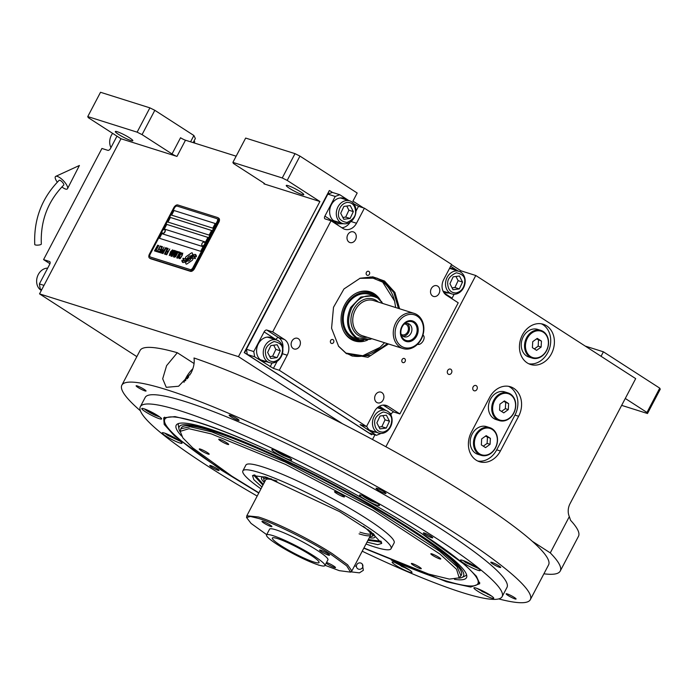 <?xml version="1.0" encoding="UTF-8"?>
<svg xmlns="http://www.w3.org/2000/svg" width="695" height="695" viewBox="0 0 695 695"><rect width="100%" height="100%" fill="white"/><g stroke="black" fill="none" stroke-linecap="round" stroke-linejoin="round"><path stroke-width="1.04" d="M142.058 134.621L137.124 132.163L87.761 116.586L100.523 92.279L149.885 107.855L154.82 110.305L142.058 134.621L172.039 153.96L180.544 137.749A3.953 0.504 -152.3 0 0 185.487 140.208L236.144 156.193M193.184 142.631L195.347 138.513L193.888 135.508L190.578 141.815M154.82 110.305L193.888 135.508M287.191 180.413L282.248 177.963L232.894 162.387L245.656 138.07L295.019 153.647L299.953 156.106L287.191 180.413L319.9 201.507L238.455 356.639L39.537 293.872L120.982 138.748L176.973 156.41A3.953 0.504 27.7 0 1 172.039 153.96M319.9 201.507L263.909 183.845A3.953 0.504 27.7 0 0 264.682 183.923A3.953 0.504 27.7 0 0 263.388 182.785L233.407 163.447L232.894 162.387M194.131 142.935L194.748 141.763L193.922 141.233M118.55 134.387A9.886 1.251 -152.3 0 0 127.585 139.235A9.886 1.251 -152.3 0 0 132.832 140.729A9.886 1.251 -152.3 0 0 129.6 137.871A9.886 1.251 -152.3 0 0 120.574 133.032A9.886 1.251 -152.3 0 0 115.327 131.537A9.886 1.251 -152.3 0 0 118.55 134.387M87.761 116.586L88.274 117.646L120.982 138.748M149.885 107.855L137.124 132.163M39.537 293.872L136.837 356.631M543.907 573.801A243.867 30.945 -152.3 0 0 560.24 571.038A243.867 30.945 -152.3 0 0 550.275 552.899L532.327 541.318M342.609 423.82L238.455 356.639M560.24 571.038L578.475 536.314A243.867 30.945 -152.3 0 0 570.569 520.312L569.327 516.611A13.179 10.677 -72.5 0 1 570.048 503.658L635.69 378.627L475.788 275.507L461.054 270.85L460.472 271.962M374.944 434.862L372.511 439.501M461.054 270.85L451.489 264.682M363.407 207.875L352.938 201.124L357.187 193.019L299.953 156.106M289.467 188.319A9.886 1.251 -152.3 0 0 298.503 193.158A9.886 1.251 -152.3 0 0 303.75 194.661A9.886 1.251 -152.3 0 0 300.518 191.803A9.886 1.251 -152.3 0 0 291.483 186.964A9.886 1.251 -152.3 0 0 286.244 185.469A9.886 1.251 -152.3 0 0 289.467 188.319M569.327 516.611L550.275 552.899M489.567 397.514L471.332 432.247A21.093 17.088 107.5 0 0 479.524 461.732A21.093 17.088 107.5 0 0 500.4 450.994L518.635 416.262A21.093 17.088 107.5 0 0 510.451 386.776A21.093 17.088 107.5 0 0 489.567 397.514M546.644 325.851A21.093 17.088 107.5 0 0 543.264 324.261A21.093 17.088 107.5 0 0 521.415 337.075A21.093 17.088 107.5 0 0 527.201 362.894A21.093 17.088 107.5 0 0 530.572 364.484A21.093 17.088 107.5 0 0 552.429 351.679A21.093 17.088 107.5 0 0 546.644 325.851M473.747 390.573A2.771 2.241 -72.5 0 1 472.991 387.185A2.771 2.241 -72.5 0 1 475.858 385.499A2.771 2.241 -72.5 0 1 476.301 385.708A2.771 2.241 -72.5 0 1 477.065 389.096A2.771 2.241 -72.5 0 1 474.199 390.781A2.771 2.241 -72.5 0 1 473.747 390.573M448.31 374.162A2.771 2.241 -72.5 0 1 447.554 370.774A2.771 2.241 -72.5 0 1 450.421 369.088A2.771 2.241 -72.5 0 1 450.864 369.297A2.771 2.241 -72.5 0 1 451.62 372.694A2.771 2.241 -72.5 0 1 448.753 374.37A2.771 2.241 -72.5 0 1 448.31 374.162M475.788 275.507L385.881 446.755M295.019 153.647L282.248 177.963M601.053 356.292L603.408 351.818L659.737 388.149L646.967 412.456L625.274 398.461M585.207 346.075L603.408 351.818M477.717 461.02A21.093 17.088 107.5 0 0 496.716 449.83L514.952 415.106A21.093 17.088 107.5 0 0 508.566 386.324M541.388 323.809A21.093 17.088 -72.5 0 1 542.96 324.687A21.093 17.088 107.5 0 1 549.18 349.403A21.093 17.088 107.5 0 1 528.773 363.78M659.737 388.149L660.25 389.209L647.488 413.516L621.651 405.367M647.488 413.516L646.967 412.456M190.812 256.099A11.476 6.568 -57.2 0 1 192.654 254.778L192.532 253.484A1.642 0.938 -57.2 0 0 192.237 252.919A1.642 0.938 -57.2 0 0 191.229 253.076L186.399 256.403A1.642 0.938 -57.2 0 0 185.591 257.332A1.642 0.938 -57.2 0 0 185.322 258.444L185.339 258.601A7.645 4.378 -57.2 0 0 187.303 258.488A2.893 1.659 -57.2 0 1 187.546 257.958A2.893 1.659 -57.2 0 1 190.725 256.038A2.893 1.659 -57.2 0 1 190.812 256.099A2.893 1.659 122.8 0 0 190.778 256.064L190.725 256.038M192.263 252.937A1.642 0.938 -57.2 0 0 191.273 253.102L186.442 256.429A1.642 0.938 -57.2 0 0 185.635 257.367A1.642 0.938 -57.2 0 0 185.374 258.471L185.383 258.618M218.447 218.082A3.953 2.259 122.8 0 1 218.769 218.23A3.953 2.259 122.8 0 1 218.838 222.252L194.522 268.557A3.953 2.259 122.8 0 1 190.491 271.337L150.711 258.783A3.953 2.259 122.8 0 1 150.389 258.627L149.529 258.071A3.953 2.259 122.8 0 1 149.46 254.057L173.767 207.744A3.953 2.259 122.8 0 1 177.807 204.973L217.587 217.526A3.953 2.259 122.8 0 1 217.909 217.674A3.953 2.259 122.8 0 1 217.978 221.696L218.838 222.252M162.039 231.617L150.155 254.257A2.632 1.512 -57.2 0 0 150.198 256.933A2.632 1.512 -57.2 0 0 150.407 257.037L150.45 257.063A2.632 1.512 122.8 0 1 150.242 256.968A2.632 1.512 122.8 0 1 150.216 256.95L150.242 256.968M217.17 218.769A2.632 1.512 122.8 0 1 217.196 218.777L217.144 218.751A2.632 1.512 -57.2 0 1 217.196 221.436L192.88 267.74A2.632 1.512 -57.2 0 1 190.195 269.591L150.407 257.037M217.144 218.751A2.632 1.512 -57.2 0 0 216.936 218.656L177.155 206.102A2.632 1.512 -57.2 0 0 174.462 207.953L162.76 230.245M212.809 228.142L215.242 223.512L173.985 210.498L171.552 215.129L212.809 228.142M209.16 235.092L211.593 230.462L170.336 217.439L167.903 222.07L209.16 235.092M205.512 242.042L207.944 237.403L166.687 224.389L164.263 229.02L205.512 242.042M200.655 251.303L203.088 246.673L161.831 233.65L159.398 238.281L200.655 251.303M190.708 256.585A10.025 5.734 -57.2 0 1 188.293 258.453A6.794 3.883 -57.2 0 1 185.07 259.027A78.101 44.688 -57.2 0 1 183.02 258.201L183.619 260.382A12.102 6.924 -57.2 0 0 185.435 260.443A6.316 3.614 -57.2 0 0 188.137 259.139A236.074 135.065 -57.2 0 1 189.978 257.663A9.947 5.69 -57.2 0 1 192.194 256.281A6.533 3.736 -57.2 0 1 194.765 256.029A46.895 26.827 -57.2 0 1 196.346 256.716L195.764 254.526A7.593 4.344 -57.2 0 0 193.384 254.77A7.193 4.118 -57.2 0 0 190.708 256.585L190.751 256.611A10.025 5.734 122.8 0 1 188.336 258.479A6.794 3.883 122.8 0 1 185.113 259.061A78.101 44.688 122.8 0 1 183.072 258.236L182.959 259.122M189.266 258.523A10.034 5.742 -57.2 0 1 186.851 260.304A7.576 4.335 -57.2 0 1 183.958 260.972A16.454 9.417 -57.2 0 1 181.934 260.286L182.542 262.406A7.159 4.092 -57.2 0 0 185.496 261.876A8.696 4.978 -57.2 0 0 187.641 260.33A19.052 10.903 -57.2 0 1 189.101 259.079A6.186 3.536 -57.2 0 1 191.542 257.897A10.408 5.951 -57.2 0 1 193.662 258.019A26.471 15.142 -57.2 0 1 195.295 258.731L194.67 256.646A7.819 4.474 -57.2 0 0 191.603 256.915A7.489 4.283 -57.2 0 0 189.266 258.523L189.318 258.549A10.034 5.742 122.8 0 1 186.894 260.33A7.576 4.335 122.8 0 1 184.001 261.007A16.454 9.417 122.8 0 1 181.977 260.312L181.864 261.19M187.641 260.929L187.589 260.903A2.893 1.659 -57.2 0 1 187.502 260.834A11.494 6.576 -57.2 0 1 185.669 262.154L185.791 263.448A1.642 0.938 -57.2 0 0 186.086 264.013A1.642 0.938 -57.2 0 0 187.094 263.857L191.924 260.529A1.642 0.938 -57.2 0 0 192.993 258.488L192.984 258.332A7.636 4.37 -57.2 0 0 191.021 258.444L191.064 258.471A2.893 1.659 122.8 0 1 187.641 260.929A2.893 1.659 122.8 0 1 187.615 260.92M187.589 260.903A2.893 1.659 -57.2 0 0 191.021 258.444M181.517 253.692L181.369 254.361L182.438 253.979L182.064 255.152L180.3 258.045L179.675 257.124L179.275 258.583L180.222 258.592L182.281 255.221L182.75 253.076L181.213 254.309M177.764 258.245L179.649 256.542L181.091 252.546L179.206 254.248L177.764 258.245M176.704 257.914L179.962 252.189L178.685 251.79L178.302 252.528L179.362 252.867L176.704 257.914M174.523 257.219L175.713 256.594L177.851 252.528L177.955 251.703L177.321 251.503L175.957 253.223L174.523 257.219L176 253.258L177.851 251.538M175.722 250.852L172.838 255.256L175.018 250.634L171.978 256.42L175.54 251.512L173.672 256.959L176.712 251.164L174.106 255.656L175.722 250.852L172.838 255.256M172.082 253.006L170.735 255.882L171.691 256.333L174.732 250.547L173.646 250.348L172.942 251.13L170.883 256.073M169.259 255.56L171.144 253.857L172.577 249.861L170.701 251.564L169.259 255.56M169.754 248.975L168.121 251.616L167.208 251.329L166.817 252.068L167.738 252.355L166.896 253.953L165.836 253.623L165.445 254.361L166.722 254.761L169.754 248.975L168.164 251.642L167.252 251.355L166.87 252.085M168.207 248.48L164.95 254.205L168.207 248.48M164.454 254.049L167.712 248.323L166.435 247.924L166.053 248.662L167.113 249.001L164.454 254.049M166.157 247.837L162.96 253.571M162.283 251.208L161.666 253.023L162.621 253.466L165.662 247.681L164.089 250.2L163.212 250.07L162.517 250.852L161.813 253.215M160.701 250.704L160.076 252.52L161.032 252.971L164.072 247.177L162.5 249.696L161.631 249.566L160.927 250.348L160.224 252.711M161.214 246.273L160.823 247.012L161.883 247.351L160.849 249.323L159.937 249.027L159.546 249.774L160.467 250.061L159.624 251.66L158.564 251.329L158.173 252.068L159.442 252.467L162.482 246.682L161.214 246.273L160.875 247.029M156.87 250.938L156.549 251.555L157.895 251.972L158.217 251.364L157.652 251.182L160.154 245.943L157.444 251.112L156.601 251.573M155.254 250.426L154.924 251.043L156.271 251.46L156.592 250.852L156.028 250.669L158.529 245.431L155.819 250.6L154.976 251.06M157.687 245.161L154.481 250.904M178.641 257.515L178.224 256.672L180.422 253.197L180.752 253.736L179.44 256.481L178.155 257.506M175.392 256.498L174.975 255.647L177.173 252.172L177.503 252.711L176.191 255.456L174.905 256.481M172.777 253.805L171.874 255.525L171.161 255.161L171.934 253.684L172.82 253.831L171.917 255.552L171.205 255.317M172.508 252.424L173.29 251.095L174.132 251.216L173.168 253.067L172.508 252.424M170.136 254.83L169.719 253.988L171.908 250.513L171.9 251.946L170.371 254.622L169.65 254.822M162.865 250.817L163.707 250.938L162.734 252.789L162.022 252.415L162.865 250.817M161.275 250.313L162.117 250.435L161.144 252.285L160.432 251.92L161.275 250.313M173.985 210.498L215.233 223.529M171.604 215.146L174.028 210.524M167.955 222.087L170.379 217.474L211.584 230.471M164.315 229.037L166.739 224.416L207.935 237.421M159.45 238.298L161.874 233.676L203.079 246.682M217.196 218.777A2.632 1.512 122.8 0 1 217.24 221.462L192.923 267.766A2.632 1.512 122.8 0 1 190.239 269.617L150.45 257.063M217.978 221.696L193.662 268.001A3.953 2.259 122.8 0 1 189.631 270.781L149.851 258.227A3.953 2.259 122.8 0 1 149.529 258.071M183.741 259.47L183.671 260.39M195.764 254.544A7.593 4.344 -57.2 0 0 193.427 254.804A7.193 4.118 -57.2 0 0 190.751 256.611M195.651 255.404L196.468 255.777M195.408 257.862L194.565 257.471M194.67 256.655A7.819 4.474 -57.2 0 0 191.655 256.95A7.489 4.283 -57.2 0 0 189.318 258.549M182.655 261.537L182.594 262.423M192.984 258.349A7.636 4.37 -57.2 0 0 191.064 258.471M187.546 260.868A11.494 6.576 122.8 0 1 185.713 262.18L185.834 263.474A1.642 0.938 -57.2 0 0 186.104 264.031M181.916 253.241L181.56 253.718M179.388 257.749L179.31 258.323M179.675 257.124L179.432 257.784M181.1 257.002L180.848 257.515M182.064 255.152L181.143 257.028M182.29 254.648L182.107 255.187M181.1 252.563L179.249 254.283L177.798 258.262M180.7 253.284L178.685 257.55M179.953 252.207L178.737 251.816L178.354 252.546M179.362 252.867L176.756 257.932M177.451 252.259L175.444 256.524M175.218 250.713L172.03 256.438M175.54 251.512L173.403 256.872M176.704 251.182L174.106 255.656M174.732 250.556L173.689 250.374L172.125 253.041M174.132 251.216L173.211 253.093L172.49 252.85M172.595 249.879L170.744 251.599L169.293 255.578M172.195 250.6L170.179 254.865M167.738 252.355L166.939 253.988L165.879 253.649L165.497 254.379M168.199 248.497L165.002 254.222M167.703 248.341L166.487 247.959L166.105 248.68M167.113 249.001L164.507 254.066M165.653 247.689L164.142 250.226L163.264 250.096L162.335 251.243M163.707 250.938L162.778 252.815L162.065 252.572M164.063 247.194L162.552 249.731L161.674 249.592L160.745 250.739M162.117 250.435L161.188 252.311L160.476 252.077M161.883 247.351L160.892 249.349L159.98 249.062L159.598 249.783M160.467 250.061L159.668 251.694L158.608 251.355L158.225 252.085M162.482 246.69L161.257 246.308M158.208 251.373L157.652 251.182M160.363 246.021L157.487 251.147L156.922 250.965M156.584 250.86L156.028 250.669M158.738 245.509L155.862 250.634L155.298 250.452M202.323 245.821A2.111 1.208 122.8 0 0 202.419 245.891A2.111 1.208 122.8 0 0 204.712 244.544A2.111 1.208 -57.2 0 0 204.704 242.346A2.111 1.208 -57.2 0 0 204.599 242.294M204.512 244.414A2.111 1.208 -57.2 0 0 204.504 242.216A2.111 1.208 -57.2 0 0 203.93 242.112A2.502 2.502 0 0 0 201.88 245.283A2.111 1.208 122.8 0 0 202.219 245.761A2.111 1.208 122.8 0 0 204.512 244.414M162.543 233.268A2.111 1.208 122.8 0 0 162.639 233.338A2.111 1.208 122.8 0 0 164.932 231.991A2.111 1.208 -57.2 0 0 164.924 229.793A2.111 1.208 -57.2 0 0 164.819 229.741M164.724 231.861A2.111 1.208 -57.2 0 0 164.715 229.663A2.111 1.208 -57.2 0 0 164.142 229.559A2.502 2.502 0 0 0 162.1 232.729A2.111 1.208 122.8 0 0 162.43 233.207A2.111 1.208 122.8 0 0 164.724 231.861M183.975 382.346A21.753 12.441 122.8 0 1 185.869 378.089A21.753 12.441 122.8 0 1 192.88 368.689M190.056 374.84A4.943 2.832 -57.2 0 0 186.425 378.262A4.943 2.832 -57.2 0 0 185.635 380.712M188.753 376.864A4.083 2.337 -57.2 0 0 187.355 378.706A4.083 2.337 -57.2 0 0 187.32 378.775M263.492 448.188A176.817 22.431 -152.3 0 0 199.482 422.847A176.817 22.431 -152.3 0 0 164.463 420.944A176.817 22.431 -152.3 0 0 222.53 470.263A176.817 22.431 -152.3 0 0 233.39 477.144M164.42 420.067L164.619 417.148A177.955 22.579 -152.3 0 0 164.359 418.685L164.463 420.944M391.311 560.048A176.817 22.431 -152.3 0 0 476.701 584.877L478.62 583.678A177.955 22.579 -152.3 0 0 479.732 582.584L477.448 584.408M476.701 584.877A176.817 22.431 -152.3 0 0 420.171 532.622A176.817 22.431 -152.3 0 0 398.478 519.087M454.487 579.361A163.942 20.807 27.7 0 0 466.823 576.416A163.942 20.807 27.7 0 0 412.978 530.355A163.942 20.807 -152.3 0 0 267.167 451.82A163.942 20.807 -152.3 0 0 177.034 424.271A163.942 20.807 -152.3 0 0 181.612 436.095M466.571 574.739A162.656 20.642 27.7 0 1 465.033 576.033L461.923 577.476A160.554 20.372 27.7 0 1 458.839 578.17M180.127 431.838A160.554 20.372 -152.3 0 1 178.945 428.911A160.554 20.372 -152.3 0 1 258.106 448.345A160.554 20.372 -152.3 0 1 411.084 529.755A160.554 20.372 27.7 0 1 461.923 577.476M178.945 428.911L178.363 425.522A162.656 20.642 27.7 0 1 178.554 423.524M180.874 428.728L181.299 427.911A158.182 20.068 -152.3 0 1 265.212 451.837A158.182 20.068 -152.3 0 1 409.755 529.338A158.182 20.068 27.7 0 1 461.402 574.974L460.976 575.781L456.945 566.625L439.466 551.1L372.199 507.567L285.141 461.984L211.897 431.942L190.265 426.791L180.874 428.728L180.214 431.282M363.919 547.973L428.676 574.07L449.352 579.1L459.195 577.84L456.554 569.309L440.039 554.132L373.337 510.573L285.515 464.399L211.358 433.915L188.936 428.702L180.196 431.36L182.855 437.893L192.767 447.919L231.904 476.188L258.879 492.825M261.945 486.986L253.84 479.672L252.502 475.571L266.637 477.317L339.612 511.633L370.791 531.64L381.746 543.429L377.698 544.654L366.986 542.135M262.91 485.153L253.553 475.015M381.598 542.239L367.95 540.302M391.085 548.685L394.126 542.899A83.704 10.625 27.7 0 0 347.144 506.803A83.704 10.625 27.7 0 0 262.319 466.779A83.704 10.625 -152.3 0 0 245.9 465.077L242.868 470.871A83.704 10.625 -152.3 0 1 259.287 472.574A83.704 10.625 27.7 0 1 344.103 512.589A83.704 10.625 27.7 0 1 391.085 548.685A83.704 10.625 27.7 0 1 374.666 546.991A83.704 10.625 -152.3 0 1 366.013 543.985M242.868 470.871A83.704 10.625 -152.3 0 0 260.972 488.837M459.195 577.84L460.976 575.781M208.092 454.087A5.603 0.712 -152.3 0 0 209.195 454.2A5.603 0.712 -152.3 0 0 206.05 451.785A5.603 0.712 -152.3 0 0 200.368 449.1A5.603 0.712 -152.3 0 0 199.274 448.987A5.603 0.712 -152.3 0 0 202.419 451.403A5.603 0.712 -152.3 0 0 208.092 454.087M420.18 568.588A5.603 0.712 -152.3 0 0 421.283 568.71A5.603 0.712 -152.3 0 0 418.138 566.286A5.603 0.712 -152.3 0 0 412.456 563.61A5.603 0.712 -152.3 0 0 411.362 563.497A5.603 0.712 -152.3 0 0 414.507 565.912A5.603 0.712 -152.3 0 0 420.18 568.588M439.657 558.876A5.603 0.712 -152.3 0 0 440.76 558.989A5.603 0.712 -152.3 0 0 437.615 556.573A5.603 0.712 -152.3 0 0 431.934 553.898A5.603 0.712 -152.3 0 0 430.839 553.785A5.603 0.712 -152.3 0 0 433.984 556.2A5.603 0.712 -152.3 0 0 439.657 558.876M343.356 496.769A5.603 0.712 -152.3 0 0 344.451 496.882A5.603 0.712 -152.3 0 0 341.306 494.466A5.603 0.712 -152.3 0 0 335.633 491.782A5.603 0.712 -152.3 0 0 334.53 491.669A5.603 0.712 -152.3 0 0 337.674 494.084A5.603 0.712 -152.3 0 0 343.356 496.769M227.569 444.366A5.603 0.712 -152.3 0 0 228.672 444.479A5.603 0.712 -152.3 0 0 225.528 442.063A5.603 0.712 -152.3 0 0 219.846 439.388A5.603 0.712 -152.3 0 0 218.751 439.275A5.603 0.712 -152.3 0 0 221.896 441.69A5.603 0.712 -152.3 0 0 227.569 444.366M258.766 493.033L221.375 470.168L174.48 435.878L164.185 424.41L163.699 417.773L175.018 416.6L198.084 422.247C249.748 437.998 356.657 491.174 421.092 533.187L465.033 564.87L476.379 576.207L479.75 583.704L470.715 587.067L446.546 581.776L363.806 548.181M140.407 410.797A230.679 29.268 27.7 0 1 121.851 385.186A230.679 29.268 27.7 0 1 244.223 420.075A230.679 29.268 27.7 0 1 455.017 533.091A230.679 29.268 27.7 0 1 530.337 599.646L548.572 564.913A230.679 29.268 27.7 0 0 473.252 498.367A230.679 29.268 27.7 0 0 194.009 357.986C194.722 362.729 193.679 367.846 190.899 373.328L178.624 386.238L166.261 387.323L162.691 378.801L166.591 365.657L177.321 352.721L194.07 363.52M121.851 385.186L140.086 350.454A230.679 29.268 27.7 0 1 177.321 352.721M211.462 467.04A5.273 0.669 27.7 0 1 209.742 465.52A5.273 0.669 27.7 0 1 212.54 466.31A5.273 0.669 27.7 0 1 217.353 468.899A5.273 0.669 27.7 0 1 219.073 470.419A5.273 0.669 27.7 0 1 216.275 469.62A5.273 0.669 27.7 0 1 211.462 467.04M425.105 534.455A5.273 0.669 27.7 0 1 423.385 532.935A5.273 0.669 27.7 0 1 426.183 533.725A5.273 0.669 27.7 0 1 430.996 536.314A5.273 0.669 27.7 0 1 432.724 537.834A5.273 0.669 27.7 0 1 429.927 537.035A5.273 0.669 27.7 0 1 425.105 534.455M137.949 387.419A5.603 0.712 -152.3 0 0 143.066 390.164A5.603 0.712 -152.3 0 0 146.037 391.016A5.603 0.712 -152.3 0 0 144.204 389.4A5.603 0.712 -152.3 0 0 139.087 386.655A5.603 0.712 -152.3 0 0 136.116 385.803A5.603 0.712 -152.3 0 0 137.949 387.419M507.976 595.424A5.603 0.712 -152.3 0 0 513.092 598.169A5.603 0.712 -152.3 0 0 516.072 599.02A5.603 0.712 -152.3 0 0 514.239 597.405A5.603 0.712 -152.3 0 0 509.122 594.659A5.603 0.712 -152.3 0 0 506.151 593.808A5.603 0.712 -152.3 0 0 507.976 595.424M492.633 563.862A5.603 0.712 -152.3 0 0 497.75 566.607A5.603 0.712 -152.3 0 0 500.721 567.45A5.603 0.712 -152.3 0 0 498.897 565.834A5.603 0.712 -152.3 0 0 493.78 563.089A5.603 0.712 -152.3 0 0 490.8 562.246A5.603 0.712 -152.3 0 0 492.633 563.862M377.898 489.862A5.603 0.712 -152.3 0 0 383.014 492.607A5.603 0.712 -152.3 0 0 385.986 493.459A5.603 0.712 -152.3 0 0 384.161 491.843A5.603 0.712 -152.3 0 0 379.044 489.098A5.603 0.712 -152.3 0 0 376.065 488.246A5.603 0.712 -152.3 0 0 377.898 489.862M230.983 416.783A5.603 0.712 -152.3 0 0 236.1 419.528A5.603 0.712 -152.3 0 0 239.071 420.371A5.603 0.712 -152.3 0 0 237.247 418.755A5.603 0.712 -152.3 0 0 232.121 416.01A5.603 0.712 -152.3 0 0 229.15 415.167A5.603 0.712 -152.3 0 0 230.983 416.783M530.337 599.646A230.679 29.268 27.7 0 1 498.715 598.916M165.862 436.043A11.207 1.425 -152.3 0 0 176.104 441.534A11.207 1.425 -152.3 0 0 182.047 443.228A11.207 1.425 -152.3 0 0 178.389 439.996A11.207 1.425 -152.3 0 0 168.147 434.505A11.207 1.425 -152.3 0 0 162.204 432.811A11.207 1.425 -152.3 0 0 165.862 436.043M145.42 411.77A11.207 1.425 -152.3 0 0 155.663 417.261A11.207 1.425 -152.3 0 0 161.605 418.955A11.207 1.425 -152.3 0 0 157.947 415.723A11.207 1.425 -152.3 0 0 147.705 410.232A11.207 1.425 -152.3 0 0 141.763 408.538A11.207 1.425 -152.3 0 0 145.42 411.77M275.481 452.81A11.207 1.425 -152.3 0 0 285.723 458.3A11.207 1.425 -152.3 0 0 291.665 459.994A11.207 1.425 -152.3 0 0 288.008 456.763A11.207 1.425 -152.3 0 0 277.765 451.272A11.207 1.425 -152.3 0 0 271.823 449.578A11.207 1.425 -152.3 0 0 275.481 452.81M363.242 498.324A11.207 1.425 -152.3 0 0 373.484 503.814A11.207 1.425 -152.3 0 0 379.427 505.508A11.207 1.425 -152.3 0 0 375.769 502.276A11.207 1.425 -152.3 0 0 365.527 496.786A11.207 1.425 -152.3 0 0 359.584 495.092A11.207 1.425 -152.3 0 0 363.242 498.324M464.078 563.358A11.207 1.425 -152.3 0 0 474.311 568.84A11.207 1.425 -152.3 0 0 480.254 570.543A11.207 1.425 -152.3 0 0 476.596 567.302A11.207 1.425 -152.3 0 0 466.362 561.821A11.207 1.425 -152.3 0 0 460.411 560.127A11.207 1.425 -152.3 0 0 464.078 563.358M477.561 591.097A11.207 1.425 -152.3 0 0 487.794 596.588A11.207 1.425 -152.3 0 0 493.737 598.282A11.207 1.425 -152.3 0 0 490.079 595.05A11.207 1.425 -152.3 0 0 479.845 589.56A11.207 1.425 -152.3 0 0 473.903 587.866A11.207 1.425 -152.3 0 0 477.561 591.097M395.803 565.296A11.207 1.425 -152.3 0 0 406.036 570.786A11.207 1.425 -152.3 0 0 411.979 572.48A11.207 1.425 -152.3 0 0 408.321 569.248A11.207 1.425 -152.3 0 0 398.087 563.758A11.207 1.425 -152.3 0 0 392.136 562.064A11.207 1.425 -152.3 0 0 395.803 565.296M362.217 551.213A204.321 25.924 -152.3 0 0 502.129 596.649A204.321 25.924 -152.3 0 0 435.418 537.704A204.321 25.924 -152.3 0 0 248.714 437.607A204.321 25.924 -152.3 0 0 140.329 406.697A204.321 25.924 -152.3 0 0 207.041 465.641A204.321 25.924 -152.3 0 0 257.176 496.065M502.129 596.649L506.994 587.388A204.321 25.924 -152.3 0 0 440.283 528.443A204.321 25.924 -152.3 0 0 253.579 428.346A204.321 25.924 -152.3 0 0 145.194 397.436L140.329 406.697M164.88 433.193L167.573 435.235L180.205 441.247M167.79 434.349L174.662 438.667L177.911 439.692M169.328 435.791L169.641 435.192M174.662 438.667L175.027 437.98M394.812 562.446L410.146 570.499M397.914 563.688L401.823 566.538L407.296 568.606M401.823 566.538L402.231 565.756M476.57 588.248L491.904 596.293M479.15 589.256L482.226 591.575L489.211 594.494M487.603 594.251L487.89 593.704M482.226 591.575L482.608 590.854M463.087 560.509L465.789 562.542L478.421 568.553M465.998 561.656L472.878 565.982L476.127 567.007M472.878 565.982L473.234 565.287M467.544 563.098L467.857 562.507M361.973 495.092C362.998 496.404 366.004 498.341 370.965 500.895L377.594 503.528M365.414 496.743L370.678 500.296L374.9 501.729M370.678 500.296L371.078 499.531M144.438 408.921L144.647 409.129C146.897 411.006 150.424 413.065 155.22 415.332L159.772 416.974M147.54 410.163L151.44 413.012L156.922 415.08M151.44 413.012L151.858 412.231M274.204 449.569C275.203 450.864 278.182 452.793 283.152 455.355L289.832 458.014M277.653 451.229L282.882 454.765L287.131 456.207M282.882 454.765L283.282 454M325.043 565.304L339.299 570.664L350.619 572.141L346.692 565.834L331.628 554.888C313.028 542.413 272.649 522.319 258.184 518.357L250.461 516.481L246.543 517.497L251.06 523.413L266.689 534.664M350.619 572.141L351.87 570.925L347.596 564.766L332.505 553.811C311.108 539.867 275.62 522.206 258.462 516.984L246.829 515.777L246.543 517.497M320.664 550.153A5.603 0.712 -152.3 0 0 319.57 550.04A5.603 0.712 -152.3 0 0 322.715 552.456A5.603 0.712 -152.3 0 0 328.387 555.131A5.603 0.712 -152.3 0 0 329.491 555.253A5.603 0.712 -152.3 0 0 326.346 552.829A5.603 0.712 -152.3 0 0 320.664 550.153M263.084 521.511A5.603 0.712 -152.3 0 0 261.98 521.398A5.603 0.712 -152.3 0 0 265.125 523.813A5.603 0.712 -152.3 0 0 270.807 526.489A5.603 0.712 -152.3 0 0 271.901 526.601A5.603 0.712 -152.3 0 0 268.757 524.186A5.603 0.712 -152.3 0 0 263.084 521.511M326.172 563.15A5.603 0.712 -152.3 0 0 334.399 567.511A5.603 0.712 -152.3 0 0 335.503 567.624A5.603 0.712 -152.3 0 0 332.358 565.209A5.603 0.712 -152.3 0 0 326.676 562.524A5.603 0.712 -152.3 0 0 326.528 562.481M324.878 565.617L327.918 559.831A32.952 4.179 -152.3 0 0 309.423 545.618A32.952 4.179 -152.3 0 0 276.028 529.859A32.952 4.179 -152.3 0 0 269.564 529.19L266.524 534.976A32.952 4.179 -152.3 0 0 285.019 549.189A32.952 4.179 -152.3 0 0 318.414 564.948A32.952 4.179 -152.3 0 0 324.878 565.617A32.952 4.179 -152.3 0 0 306.382 551.404A32.952 4.179 -152.3 0 0 272.987 535.645A32.952 4.179 -152.3 0 0 266.524 534.976M313.871 562.02A26.367 3.345 -152.3 0 0 319.048 562.55A26.367 3.345 -152.3 0 0 304.245 551.178A26.367 3.345 -152.3 0 0 277.531 538.582A26.367 3.345 -152.3 0 0 272.362 538.043A26.367 3.345 -152.3 0 0 287.157 549.415A26.367 3.345 -152.3 0 0 313.871 562.02M368.35 539.537L381.095 541.24M254.665 474.867L263.309 484.389M265.586 476.987A63.931 8.114 -152.3 0 0 261.911 477.369A63.931 8.114 -152.3 0 0 264.265 482.565M373.145 533.456A63.931 8.114 27.7 0 1 374.918 536.696A63.931 8.114 27.7 0 1 369.306 537.713M271.728 479.037A61.212 7.767 -152.3 0 0 263.892 479.811L263.431 477.1A62.898 7.984 27.7 0 1 263.405 476.918M374.44 535.211A62.898 7.984 27.7 0 1 374.275 535.298L371.79 536.453A61.212 7.767 27.7 0 1 369.818 536.74M263.892 479.811A61.212 7.767 -152.3 0 0 264.778 481.592M367.976 529.564A61.212 7.767 27.7 0 1 371.79 536.453M276.975 480.992A59.318 7.523 -152.3 0 0 265.672 479.889L246.829 515.777M363.389 526.358A59.318 7.523 27.7 0 1 370.713 535.037A59.318 7.523 27.7 0 1 359.072 533.83M370.739 533.986A59.318 7.523 27.7 0 1 359.949 532.161M359.793 278.33L377.02 278.148L383.57 281.232L393.804 292.456L398.452 308.415M387.341 343.608L370.783 355.536L352.426 356.092L345.884 353.008L338.413 346.049M277.149 361.287L273.413 368.402L279.303 370.261L366.526 426.522L360.114 424.602L376.421 435.322L369.054 433.002L247.307 354.485L246.404 349.255L327.849 194.122L332.401 192.411L339.768 194.73L335.216 196.45L324.886 216.128A2.632 1.512 122.8 0 0 324.93 218.812A2.632 1.512 122.8 0 0 325.147 218.908L331.037 220.767L342.852 228.386A11.867 9.617 107.5 0 0 344.746 229.281A11.867 9.617 107.5 0 0 356.5 223.243L351.027 221.514M273.413 368.402L254.674 356.804L247.307 354.485L244.223 352.608L371.417 434.644L372.19 433.993M244.588 352.721L246.412 349.255L253.771 351.574L254.674 356.804M253.771 351.574L264.109 331.897A2.632 1.512 122.8 0 1 266.793 330.047L278.608 337.666A11.867 9.617 -72.5 0 1 282.848 348.577M331.037 220.767L272.692 331.906L266.793 330.047M244.223 352.608L329.317 190.534L327.858 194.122L335.216 196.45M339.768 194.73L348.812 200.56M353.781 203.765L358.507 206.328L355.962 211.167M383.154 405.089L393.995 412.083L399.886 413.942L458.231 302.803L446.425 295.184A11.867 9.617 107.5 0 1 443.714 279.494L451.62 264.439L364.397 208.187L358.507 206.328M458.022 270.998L450.664 266.255M454.122 294.272L452.08 298.164A2.632 1.512 -57.2 0 0 451.854 298.685M393.995 412.083A2.632 1.512 -57.2 0 0 391.302 413.933L390.842 414.811M381.06 433.437L376.421 435.322M355.501 239.706A5.603 4.544 107.5 0 0 353.321 231.869A5.603 4.544 107.5 0 0 347.778 234.719A5.603 4.544 107.5 0 0 349.95 242.555A5.603 4.544 107.5 0 0 355.501 239.706M299.632 346.119A5.603 4.544 107.5 0 0 297.451 338.291A5.603 4.544 107.5 0 0 291.909 341.141A5.603 4.544 107.5 0 0 294.081 348.977A5.603 4.544 107.5 0 0 299.632 346.119M375.422 395.003A5.603 4.544 107.5 0 0 377.602 402.839A5.603 4.544 107.5 0 0 383.145 399.981A5.603 4.544 107.5 0 0 380.973 392.154A5.603 4.544 107.5 0 0 375.422 395.003M431.291 288.59A5.603 4.544 107.5 0 0 433.471 296.418A5.603 4.544 107.5 0 0 439.014 293.568A5.603 4.544 107.5 0 0 436.842 285.732A5.603 4.544 107.5 0 0 431.291 288.59M366.699 426.191A12.519 10.147 107.5 0 0 372.407 431.769A12.519 10.147 107.5 0 0 375.7 432.116M382.841 409.494A12.519 10.147 107.5 0 0 379.939 407.887A12.519 10.147 107.5 0 0 377.567 407.505M366.526 426.522L374.431 411.466A11.867 9.617 107.5 0 1 386.177 405.428A11.867 9.617 107.5 0 1 388.071 406.323L384.109 405.072M366.413 272.336A2.172 1.764 107.5 0 0 369.41 274.273A2.172 1.764 107.5 0 0 366.413 272.336M330.62 340.515A2.172 1.764 107.5 0 0 333.617 342.444A2.172 1.764 107.5 0 0 330.62 340.515M388.496 343.973L367.985 357.282L346.397 353.659L338.63 346.353L331.567 328.266L333.513 307.277L343.964 288.964L360.14 278.209L372.833 276.845L384.526 281.041L394.934 292.491L399.599 308.78M402.092 359.576A2.172 1.764 107.5 0 0 405.098 361.513A2.172 1.764 107.5 0 0 402.092 359.576M399.886 413.942L388.071 406.323M364.397 208.187L356.5 223.243M272.692 331.906L284.498 339.525L278.608 337.666A2.632 1.512 122.8 0 0 275.915 339.516L276.549 339.977M279.303 370.261L287.209 355.214A11.867 9.617 107.5 0 0 284.498 339.525M273.621 339.056A12.519 10.147 107.5 0 0 272.727 338.395A12.519 10.147 107.5 0 0 270.729 337.449A12.519 10.147 107.5 0 0 257.749 345.059A12.519 10.147 107.5 0 0 261.181 360.392A12.519 10.147 107.5 0 0 263.188 361.331A12.519 10.147 107.5 0 0 266.489 361.687M346.683 199.891A12.519 10.147 107.5 0 0 343.79 198.284A12.519 10.147 107.5 0 0 331.385 204.66A12.519 10.147 107.5 0 0 336.25 222.174A12.519 10.147 107.5 0 0 339.542 222.522M443.236 291.518A12.519 10.147 107.5 0 0 443.462 291.665A12.519 10.147 107.5 0 0 445.46 292.612A12.519 10.147 107.5 0 0 448.761 292.96M455.903 270.329A12.519 10.147 107.5 0 0 455.008 269.669A12.519 10.147 107.5 0 0 453.001 268.722A12.519 10.147 107.5 0 0 449.543 268.392M269.79 337.214A12.519 10.147 -72.5 0 1 270.885 337.813A12.519 10.147 107.5 0 1 271.78 338.474M262.284 360.992A12.519 10.147 107.5 0 0 264.647 361.105M342.852 198.049A12.519 10.147 -72.5 0 1 344.842 199.309M335.346 221.827A12.519 10.147 107.5 0 0 337.701 221.94M452.063 268.487A12.519 10.147 107.5 0 1 453.166 269.087A12.519 10.147 -72.5 0 1 454.061 269.747M446.92 292.378A12.519 10.147 -72.5 0 1 444.557 292.265M373.858 431.543A12.519 10.147 -72.5 0 1 371.495 431.43M380.999 408.912A12.519 10.147 107.5 0 0 379.001 407.652M456.137 292.934C461.289 291.622 464.156 287.904 464.755 281.762C465.285 276.94 462.479 273.96 456.328 272.814C450.134 275.567 447.267 279.294 447.702 283.986C448.188 289.98 451.003 292.969 456.137 292.934M455.242 294.202A11.867 9.617 107.5 0 0 465.181 281.31A11.867 9.617 107.5 0 0 458.917 271.285A11.867 9.617 107.5 0 0 445.512 283.881A11.867 9.617 107.5 0 0 451.776 293.907A11.867 9.617 107.5 0 0 455.242 294.202M449.509 268.461A11.867 9.617 -72.5 0 1 450.959 268.774L458.917 271.285M443.045 291.109A11.867 9.617 107.5 0 0 443.818 291.396L451.776 293.907M453.14 276.836L449.917 283.699L453.018 289.737L459.326 288.911L462.54 282.048L459.447 276.019L453.14 276.836M462.54 282.048L458.118 280.658L455.972 276.471M459.326 288.911L454.904 287.513L458.118 280.658M452.071 287.886L454.904 287.513M345.988 353.077L362.79 355.744L379.974 347.404L384.561 342.731M351.027 355.605A40.866 33.108 107.5 0 0 379.687 347.656A40.866 33.108 107.5 0 0 379.826 347.526M394.543 300.892A40.866 33.108 107.5 0 0 394.499 300.709A40.866 33.108 107.5 0 0 375.595 277.748M395.672 307.538L394.595 301.074L382.676 282.135L370.018 276.923M380.235 299.971A25.758 20.867 -72.5 0 0 355.501 293.559A25.758 20.867 -72.5 0 0 345.415 303.576A25.758 20.867 107.5 0 0 343.651 331.115A25.758 20.867 107.5 0 0 367.577 340.064M363.485 340.394A25.15 20.381 -72.5 0 1 343.504 330.829M355.214 293.716A25.15 20.381 -72.5 0 1 377.064 297.356M375.152 296.331A24.177 19.59 -72.5 0 0 346.458 304.358A24.177 19.59 107.5 0 0 344.207 328.909A24.177 19.59 107.5 0 0 361.331 340.133M381.85 301.943L377.203 297.443L369.349 294.393A23.065 18.695 -72.5 0 0 347.187 304.914A23.065 18.695 107.5 0 0 355.466 338.387L359.628 339.699L370.131 339.351M369.071 433.011L371.79 434.757M332.418 192.411L329.682 190.647M273.865 361.661C279.008 360.349 281.883 356.622 282.483 350.488C283.013 345.667 280.198 342.687 274.047 341.54C267.862 344.294 264.986 348.021 265.429 352.713C265.916 358.707 268.73 361.687 273.865 361.661M272.961 362.929A11.867 9.617 107.5 0 0 282.908 350.037A11.867 9.617 107.5 0 0 276.645 340.011A11.867 9.617 107.5 0 0 263.231 352.608A11.867 9.617 107.5 0 0 269.504 362.634A11.867 9.617 107.5 0 0 272.961 362.929M266.941 337.162A11.867 9.617 -72.5 0 1 268.687 337.501L276.645 340.011M259.921 359.402A11.867 9.617 107.5 0 0 261.546 360.123L269.504 362.634M270.859 345.563L267.644 352.426L270.737 358.464L277.053 357.638L280.267 350.775L277.175 344.737L270.859 345.563M280.267 350.775L275.846 349.385L273.7 345.189M277.053 357.638L272.631 356.24L275.846 349.385M269.79 356.613L272.631 356.24M347.109 202.375C341.966 203.687 339.091 207.414 338.491 213.547C337.961 218.369 340.776 221.349 346.927 222.496C353.112 219.742 355.988 216.015 355.545 211.323C355.058 205.329 352.243 202.349 347.109 202.375M346.24 200.551A11.867 9.617 107.5 0 0 336.293 213.443A11.867 9.617 107.5 0 0 342.565 223.469A11.867 9.617 107.5 0 0 355.97 210.872A11.867 9.617 107.5 0 0 349.707 200.846A11.867 9.617 107.5 0 0 346.24 200.551M342.565 223.469L334.608 220.967A11.867 9.617 -72.5 0 1 332.983 220.237M349.707 200.846L341.749 198.336A11.867 9.617 107.5 0 0 340.003 197.997M350.115 218.473L353.329 211.619L350.237 205.581L343.921 206.398L340.706 213.261L343.799 219.299L350.115 218.473L345.693 217.083L348.907 210.22L346.762 206.033M353.329 211.619L348.907 210.22M342.852 217.448L345.693 217.083M383.075 432.099C388.227 430.787 391.094 427.06 391.693 420.927C392.223 416.105 389.417 413.125 383.266 411.979C377.072 414.733 374.205 418.459 374.648 423.151C375.126 429.145 377.941 432.125 383.075 432.099M382.181 433.367A11.867 9.617 107.5 0 0 392.119 420.475A11.867 9.617 107.5 0 0 385.855 410.441A11.867 9.617 107.5 0 0 372.451 423.038A11.867 9.617 107.5 0 0 378.714 433.072A11.867 9.617 107.5 0 0 382.181 433.367M377.272 407.765A11.867 9.617 -72.5 0 1 377.898 407.93L385.855 410.441M369.132 429.84A11.867 9.617 107.5 0 0 370.756 430.561L378.714 433.072M380.078 416.001L376.855 422.864L379.957 428.893L386.264 428.077L389.478 421.213L386.385 415.176L380.078 416.001M389.478 421.213L385.056 419.815L382.91 415.627M386.264 428.077L381.842 426.678L385.056 419.815M379.01 427.051L381.842 426.678M116.977 136.159L110.505 148.478A2.632 1.512 122.8 0 1 107.812 150.328L101.922 148.469L43.576 259.609L49.467 261.468A2.632 1.512 122.8 0 1 49.684 261.572A2.632 1.512 122.8 0 1 49.727 264.248L39.389 283.925L43.994 285.384M41.77 289.624L40.293 289.163L39.389 283.925M40.293 289.163L41.578 289.989M43.576 259.609L49.953 263.726M110.965 147.601A11.867 9.617 -72.5 0 1 112.633 133.362M41.335 290.449A11.867 9.617 -72.5 0 1 37.408 285.654A11.867 9.617 -72.5 0 1 42.603 269.703A11.867 9.617 -72.5 0 1 47.686 268.14M397.488 323.566A17.14 13.883 107.5 0 0 401.397 346.232A17.14 13.883 107.5 0 0 421.109 338.804A17.14 13.883 107.5 0 0 417.2 316.138A17.14 13.883 107.5 0 0 397.488 323.566M395.837 322.749A18.452 14.951 107.5 0 0 400.051 347.161A18.452 14.951 107.5 0 0 403.004 348.551A18.452 14.951 107.5 0 0 422.134 337.344A18.452 14.951 107.5 0 0 417.07 314.748A18.452 14.951 107.5 0 0 414.116 313.358A18.452 14.951 107.5 0 0 395.837 322.749M382.919 303.515L377.715 298.094C367.646 293.177 358.985 296.435 351.731 307.894C346.327 320.543 348.047 330.499 356.891 337.77L370.209 339.325L371.816 338.708M373.51 295.705L360.827 297.026L350.671 307.451C345.146 320.36 346.901 330.533 355.927 337.961L359.628 339.699M404.342 340.62A10.746 8.705 107.5 0 0 416.705 335.963A10.746 8.705 107.5 0 0 414.246 321.75A10.746 8.705 107.5 0 0 401.892 326.407A10.746 8.705 107.5 0 0 404.342 340.62M413.525 322.463A9.817 7.958 -72.5 0 1 415.766 335.459A9.817 7.958 -72.5 0 1 404.473 339.716A9.817 7.958 107.5 0 1 401.163 334.825A9.817 7.958 107.5 0 1 404.725 323.54A9.817 7.958 107.5 0 1 413.525 322.463M403.917 324.33A6.924 5.603 107.5 0 1 408.278 323.609A6.924 5.603 107.5 0 1 409.381 324.131A6.924 5.603 -72.5 0 1 411.284 332.601A6.924 5.603 -72.5 0 1 404.108 336.806A6.924 5.603 -72.5 0 1 403.004 336.284A6.924 5.603 107.5 0 1 400.954 333.713M407.009 323.392A6.924 5.603 -72.5 0 1 409.12 331.133A6.924 5.603 -72.5 0 1 402.952 336.25M401.293 334.425A5.603 4.544 -72.5 0 0 402.084 334.781A5.603 4.544 -72.5 0 0 407.887 331.385A5.603 4.544 -72.5 0 0 406.358 324.522A5.603 4.544 107.5 0 0 405.454 324.096A5.603 4.544 107.5 0 0 404.603 323.94M422.916 335.146L423.177 335.32A5.273 3.015 122.8 0 1 423.073 341.036A5.273 3.015 122.8 0 1 417.886 344.381L417.539 344.268M472.192 434.01A14.499 11.745 -72.5 0 1 486.543 426.626L489.862 427.677A14.499 11.745 -72.5 0 1 495.492 447.945A14.499 11.745 107.5 0 1 481.131 455.329L477.821 454.287A14.499 11.745 107.5 0 1 472.192 434.01M481.131 455.329A14.499 11.745 107.5 0 1 475.502 435.061A14.499 11.745 -72.5 0 1 489.862 427.677M476.327 435.47A13.839 11.216 -72.5 0 1 492.251 429.467A13.839 11.216 -72.5 0 1 495.405 447.771A13.839 11.216 107.5 0 1 479.489 453.774A13.839 11.216 107.5 0 1 476.327 435.47M481.67 438.91L481.34 444.896L485.536 447.606L490.062 444.322L490.392 438.345L486.196 435.635L481.67 438.91M490.392 438.345L485.492 436.147M490.062 444.322L487.117 443.393L487.447 437.416M483.294 446.164L487.117 443.393M490.427 399.278A14.499 11.745 -72.5 0 1 504.779 391.902L508.097 392.944A14.499 11.745 -72.5 0 1 513.727 413.221A14.499 11.745 107.5 0 1 499.366 420.605L496.056 419.554A14.499 11.745 107.5 0 1 490.427 399.278M499.366 420.605A14.499 11.745 107.5 0 1 493.737 400.329A14.499 11.745 -72.5 0 1 508.097 392.944M494.562 400.737A13.839 11.216 -72.5 0 1 510.486 394.734A13.839 11.216 -72.5 0 1 513.64 413.038A13.839 11.216 107.5 0 1 497.716 419.042A13.839 11.216 107.5 0 1 494.562 400.737M499.905 404.186L499.575 410.163L503.771 412.873L508.297 409.598L508.627 403.613L504.431 400.902L499.905 404.186M508.627 403.613L503.727 401.415M508.297 409.598L505.352 408.669L505.682 402.683M501.529 411.431L505.352 408.669M523.248 336.771A14.499 11.745 -72.5 0 1 537.6 329.387L540.918 330.429A14.499 11.745 -72.5 0 1 546.548 350.706A14.499 11.745 107.5 0 1 532.188 358.09L528.878 357.039A14.499 11.745 107.5 0 1 523.248 336.771M532.188 358.09A14.499 11.745 107.5 0 1 526.558 337.813A14.499 11.745 -72.5 0 1 540.918 330.429M527.383 338.222A13.839 11.216 -72.5 0 1 543.308 332.219A13.839 11.216 -72.5 0 1 546.461 350.523A13.839 11.216 107.5 0 1 530.537 356.526A13.839 11.216 107.5 0 1 527.383 338.222M532.726 341.671L532.396 347.656L536.592 350.358L541.118 347.083L541.448 341.097L537.252 338.387L532.726 341.671M541.448 341.097L536.549 338.908M541.118 347.083L538.173 346.153L538.503 340.168M534.351 348.916L538.173 346.153M35.315 244.927A3.293 0.843 176 0 1 34.75 244.501C33.69 219.333 41.822 197.936 59.145 180.335A3.293 1.077 -133.8 0 1 59.866 180.292A3.293 1.077 -133.8 0 1 62.785 182.629A3.293 1.077 -133.8 0 1 63.705 185.096C47.842 201.237 40.38 220.888 41.326 244.041A3.293 0.843 176 0 1 39.033 245.014A3.293 0.843 176 0 1 35.315 244.927M61.872 186.92A8.566 2.815 -133.8 0 0 65.46 189.023A8.566 2.815 -133.8 0 0 67.545 188.64A8.566 2.815 -133.8 0 0 64.661 182.125A8.566 2.815 -133.8 0 0 57.381 176.408A8.566 2.815 -133.8 0 0 55.765 176.348A8.566 2.815 -133.8 0 0 57.294 182.168M362.538 567.494A3.293 3.171 -35.2 0 0 362.347 564.192A3.293 3.171 -35.2 0 0 356.778 564.696A3.293 3.171 -35.2 0 0 356.969 567.989A3.293 3.171 -35.2 0 0 362.538 567.494M318.319 564.913A8.566 3.449 114.5 0 0 319.457 565.261M176.973 156.41L185.487 140.208M264.178 183.332L263.909 183.845M518.635 416.262L514.952 415.106M500.4 450.994L496.716 449.83M193.662 268.001L194.522 268.557M149.851 258.227L150.711 258.783M189.631 270.781L190.491 271.337M379.392 406.245L385.942 410.476M389.33 412.656L391.302 413.933M360.974 425.366L361.244 424.854M287.209 355.214L282.396 353.694M272.101 362.998L270.12 366.769M264.109 331.897L275.915 339.516M343.599 223.72L336.701 223.747L324.886 216.128M336.701 223.747A2.632 1.512 -57.2 0 0 336.467 224.268M355.214 204.695L354.815 205.459M452.08 298.164L444.174 293.064M350.167 222.157A11.867 9.617 -72.5 0 1 341.879 227.76M378.341 302.064A19.773 16.02 107.5 0 0 376.421 300.57A19.773 16.02 107.5 0 0 353.677 309.145A19.773 16.02 107.5 0 0 358.186 335.303A19.773 16.02 107.5 0 0 367.238 337.266M414.116 313.358L373.597 300.57A18.452 14.951 107.5 0 0 354.467 311.777A18.452 14.951 107.5 0 0 359.532 334.373A18.452 14.951 107.5 0 0 362.486 335.763L403.004 348.551M217.909 217.674L218.769 218.23M351.87 570.925L370.713 535.037M55.765 176.348L79.404 165.48L67.545 188.64M362.347 564.192L363.355 570.308L359.419 572.854L350.932 571.855M354.493 565.921L356.405 566.251"/></g></svg>
